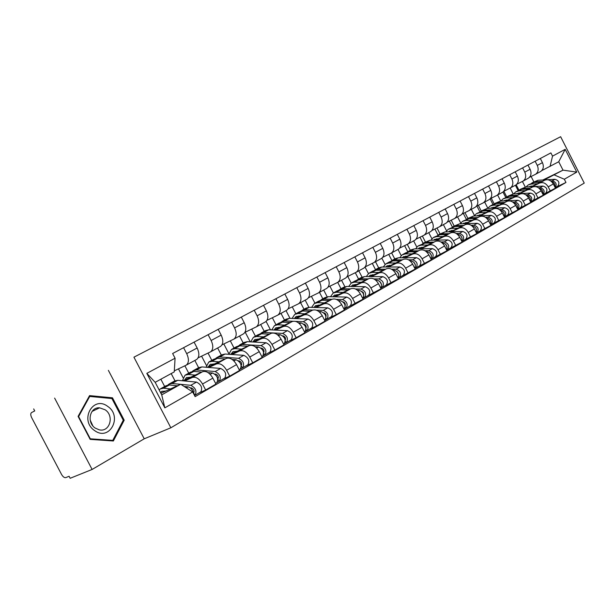 <?xml version="1.0" encoding="UTF-8"?>
<svg xmlns="http://www.w3.org/2000/svg" width="615" height="615" viewBox="0 0 615 615"><rect width="100%" height="100%" fill="white"/><g stroke="black" fill="none" stroke-linecap="round" stroke-linejoin="round"><path stroke-width="0.92" d="M394.876 222.346L373.359 233.439L394.876 222.346M338.004 251.72L359.867 240.427L338.004 251.72M133.932 357.177L560.634 136.715L133.932 357.177L170.847 427.786L584.25 183.093L560.634 136.715M378.294 230.909L357.323 241.718L378.294 230.909M376.511 231.832L340.403 250.466L376.511 231.832M54.627 398.113L92.112 469.453L70.156 478.286L69.095 476.264L65.79 477.609C64.375 477.886 62.968 476.833 61.562 474.457L31.649 417.623C30.519 415.202 30.466 413.534 31.488 412.604L34.732 410.943L33.664 408.913M92.112 469.453L144.225 438.803L170.847 427.786M540.316 171.677L540.7 171.462C543.445 169.363 544.029 166.427 542.445 162.644L540.324 158.486M518.107 190.558L515.416 185.284M532.206 186.66L539.54 183.085C543.007 181.879 545.897 183.132 548.211 186.852L553.308 183.947C551.009 180.249 548.134 179.003 544.675 180.218L531.36 186.706M553.308 183.947L555.46 188.159L543.791 194.24M535.142 161.238L537.272 165.42C538.863 169.225 538.286 172.177 535.542 174.283L529.454 177.328M506.729 196.885L503.862 191.288M548.211 186.852L550.371 191.096M509.704 174.729L511.911 179.034C513.556 182.955 513.002 185.976 510.235 188.113L513.171 193.948M528.008 178.404L528.393 178.189C531.152 176.075 531.721 173.099 530.115 169.263L527.962 165.043M505.73 197.415L502.978 192.034M531.468 201.336L543.329 195.163L541.146 190.881C538.817 187.129 535.911 185.861 532.436 187.068L518.899 193.656M522.612 167.88L524.779 172.123C526.402 175.982 525.833 178.973 523.081 181.094L516.792 184.231M494.168 203.849L491.277 198.191M519.775 193.617L527.14 190.027C530.63 188.82 533.543 190.104 535.888 193.879L538.087 198.191M497.627 195.001L500.725 201.059M515.324 185.33L515.716 185.115C518.476 182.993 519.045 179.98 517.399 176.082L515.216 171.8M503.039 203.234L496.09 203.542L492.976 204.488L490.109 198.868M518.776 208.654L530.83 202.373L528.616 198.03C526.248 194.217 523.319 192.918 519.821 194.125L506.06 200.821M515.716 185.115L503.739 191.35M481.222 210.991L478.316 205.31M506.96 200.774L514.371 197.177C517.868 195.97 520.813 197.284 523.196 201.12L525.425 205.495M484.674 202.074L487.849 208.27M502.247 192.472L502.64 192.257C505.415 190.12 505.968 187.075 504.3 183.116L502.078 178.773M479.846 211.76L476.902 206.01M505.691 216.196L517.945 209.815L515.693 205.402C513.287 201.528 510.335 200.198 506.814 201.405L492.823 208.201M496.397 181.786L498.634 186.161C500.31 190.143 499.764 193.202 496.989 195.347L490.278 198.691M467.907 218.387L464.963 212.644M493.753 208.162L501.194 204.549C504.715 203.342 507.69 204.687 510.104 208.593L512.372 213.028M471.328 209.369L474.496 215.542M488.764 199.844L489.156 199.629C491.938 197.469 492.484 194.386 490.785 190.373L488.525 185.961M466.308 219.271L463.326 213.451M492.192 223.975L504.654 217.479L502.363 213.005C499.926 209.069 496.943 207.709 493.407 208.908L479.17 215.811M482.66 189.074L484.935 193.51C486.649 197.553 486.111 200.651 483.329 202.812L476.387 206.263M454.178 225.997L451.202 220.201M480.13 215.78L487.61 212.16C491.147 210.953 494.145 212.329 496.597 216.296L498.903 220.8M457.575 216.887L460.727 223.045M474.849 207.447L475.249 207.224C478.032 205.056 478.562 201.935 476.833 197.861L474.542 193.379M452.371 227.035L449.334 221.123M478.255 232.001L490.939 225.398L488.61 220.846C486.134 216.849 483.121 215.45 479.569 216.657L465.078 223.668M468.484 196.592L470.798 201.105C472.543 205.202 472.02 208.339 469.222 210.514L462.042 214.082M440.017 233.846L437.011 228.004M466.078 223.637L473.581 220.009C477.14 218.809 480.161 220.216 482.652 224.244L484.997 228.826M443.384 224.636L446.536 230.786M460.489 215.296L460.881 215.073C463.679 212.89 464.194 209.73 462.434 205.595L460.097 201.036M437.98 235.03L434.897 229.041M463.871 240.296L476.771 233.569L474.403 228.949C471.897 224.882 468.853 223.453 465.286 224.652L450.534 231.778M453.847 204.357L456.199 208.939C457.975 213.105 457.468 216.28 454.662 218.471L447.228 222.161M425.403 241.949L422.374 236.045M451.571 231.747L459.105 228.111C462.68 226.912 465.732 228.365 468.253 232.455L470.644 237.113M428.747 232.639L431.899 238.781M445.652 223.399L446.044 223.184C448.85 220.985 449.35 217.787 447.551 213.582L445.175 208.954M423.097 243.24L420.007 237.213M449.012 248.86L462.142 242.018L459.736 237.321C457.183 233.185 454.116 231.717 450.534 232.908L435.512 240.15M438.718 212.375L441.109 217.041C442.923 221.269 442.431 224.49 439.625 226.689L431.915 230.51M410.328 250.305L407.268 244.355M436.581 240.127L444.145 236.491C447.735 235.291 450.81 236.775 453.378 240.942L455.807 245.669M413.626 240.896L416.793 247.038M430.316 231.778L430.715 231.555C433.521 229.349 434.013 226.105 432.176 221.838L429.762 217.126M407.745 251.727L404.616 245.654M433.652 257.708L447.02 250.743L444.568 245.969C441.977 241.764 438.887 240.257 435.282 241.449L419.984 248.806M423.082 220.67L425.511 225.413C427.363 229.71 426.879 232.97 424.073 235.191L416.086 239.135M394.753 258.938L391.647 252.903M421.091 248.791L428.678 245.147C432.284 243.955 435.389 245.477 437.995 249.713L440.471 254.525M398.02 249.429L401.188 255.586M414.464 240.442L414.864 240.219C417.677 237.997 418.146 234.715 416.27 230.371L413.81 225.59M391.893 260.522L388.726 254.379M417.762 266.864L431.384 259.768L428.886 254.91C426.257 250.628 423.135 249.083 419.522 250.274L403.924 257.754M406.899 229.249L409.382 234.069C411.266 238.443 410.805 241.749 407.991 243.978L399.704 248.06M378.663 267.856L375.504 261.729M405.077 257.746L412.688 254.095C416.309 252.911 419.438 254.479 422.09 258.784L424.604 263.681M381.861 258.2L385.075 264.435M398.059 249.406L398.459 249.183C401.272 246.946 401.726 243.617 399.819 239.204L397.313 234.338M375.504 269.616L372.298 263.397M401.326 276.335L415.202 269.101L412.657 264.166C409.99 259.807 406.838 258.223 403.209 259.399L387.312 267.01M390.156 238.136L392.678 243.04C394.607 247.484 394.161 250.828 391.348 253.065L382.745 257.301M362.043 277.088L358.822 270.846M388.503 267.01L396.137 263.358C399.765 262.182 402.933 263.789 405.623 268.178L408.183 273.152M365.049 267.048L368.423 273.59M381.085 258.684L381.485 258.461C384.298 256.209 384.729 252.842 382.776 248.352L380.224 243.402M358.545 279.01L355.309 272.729M384.306 286.144L398.451 278.772L395.86 273.744C393.139 269.316 389.964 267.679 386.328 268.855L370.115 276.589M372.813 247.33L375.388 252.319C377.349 256.839 376.926 260.23 374.12 262.482L365.179 266.879M344.884 286.713L341.556 280.279M371.352 276.596L379.001 272.952C382.645 271.784 385.836 273.437 388.572 277.903L391.178 282.969M347.752 276.419L351.203 283.092M363.496 268.294L363.896 268.071C366.701 265.811 367.117 262.397 365.125 257.831L362.527 252.788M341.002 288.743L337.712 282.377M366.671 296.307L381.092 288.789L378.456 283.676C375.688 279.156 372.482 277.48 368.831 278.641L352.295 286.513M354.84 256.862L357.461 261.944C359.475 266.541 359.075 269.977 356.262 272.237L346.975 276.796M327.172 296.768L323.69 290.042M353.587 286.529L361.243 282.892C364.895 281.732 368.116 283.43 370.899 287.981L373.559 293.132M329.901 286.206L333.384 292.948M345.261 278.249L345.668 278.034C348.474 275.758 348.859 272.299 346.822 267.656L344.177 262.52M322.829 298.813L319.477 292.34M348.39 306.847L363.096 299.174L360.405 293.962C357.599 289.365 354.363 287.643 350.704 288.789L333.83 296.799M336.205 266.749L338.88 271.922C340.933 276.596 340.556 280.079 337.75 282.354L328.087 287.082M308.891 307.308L305.186 300.151M335.167 296.83L342.839 293.194C346.499 292.048 349.743 293.793 352.572 298.436L355.286 303.679M311.405 296.345L314.942 303.187M326.357 288.581L326.757 288.358C329.555 286.083 329.917 282.577 327.841 277.842L325.135 272.614M304.002 309.253L300.589 302.665M329.425 317.771L336.32 314.626L344.431 309.945L341.694 304.64C338.834 299.951 335.567 298.175 331.908 299.313L314.672 307.469M316.871 277.004L319.592 282.27C321.691 287.036 321.345 290.564 318.547 292.848L308.484 297.76M290.019 318.355L286.013 310.621M316.072 307.508L323.736 303.887C327.403 302.757 330.678 304.556 333.561 309.276L336.32 314.626M292.24 306.854L295.83 313.781M306.731 299.305L307.131 299.082C309.929 296.791 310.26 293.24 308.13 288.42L305.378 283.1M284.476 320.077L280.993 313.366M309.737 329.117L316.633 325.981L325.058 321.122L322.26 315.726C319.354 310.944 316.064 309.114 312.389 310.237L294.785 318.539M296.784 287.651L299.567 293.024C301.711 297.875 301.396 301.45 298.606 303.741L288.12 308.845M270.477 329.855L266.087 321.407M296.246 318.593L303.91 314.98C307.585 313.865 310.882 315.718 313.819 320.538L316.633 325.981M272.36 317.763L275.997 324.774M286.352 310.444L286.751 310.221C289.534 307.923 289.834 304.317 287.659 299.413L284.845 293.985M264.219 331.308L260.668 324.474M289.281 340.902L296.176 337.789L304.932 332.738L302.073 327.234C299.113 322.36 295.8 320.476 292.125 321.576L274.129 330.032M275.92 298.721L278.756 304.194C280.955 309.137 280.663 312.758 277.888 315.065L266.956 320.369M250.22 341.832L245.224 332.223M275.651 330.101L283.315 326.511C286.99 325.412 290.318 327.326 293.301 332.238L296.176 337.789M251.727 329.087L255.417 336.182M265.173 322.014L265.572 321.799C268.332 319.485 268.601 315.833 266.38 310.836L263.504 305.309M243.186 342.962L239.566 336.005M268.025 353.156L274.905 350.066L284.007 344.815L281.093 339.203C278.08 334.229 274.736 332.285 271.061 333.368L252.657 341.978M254.218 310.229L257.116 315.81C259.369 320.846 259.115 324.52 256.355 326.834L244.939 332.354M228.903 353.733L223.822 343.962M254.249 342.071L261.898 338.496C265.572 337.42 268.924 339.388 271.961 344.408L274.905 350.066M230.31 340.848L234.046 348.036M243.14 334.053L243.532 333.837C246.284 331.523 246.515 327.818 244.232 322.721L241.303 317.079M221.331 355.078L217.641 347.982M245.9 365.902L252.765 362.842L262.236 357.377L259.261 351.649C256.194 346.576 252.827 344.569 249.152 345.63L230.325 354.401M231.632 322.206L234.592 327.903C236.898 333.03 236.683 336.759 233.946 339.073L222.015 344.831M206.402 365.402L201.589 356.17M231.993 354.517L239.619 350.973C243.286 349.92 246.669 351.949 249.759 357.069L252.765 362.842M208.047 353.087L211.829 360.352M220.201 346.591L220.593 346.368C223.322 344.046 223.514 340.295 221.177 335.098L218.179 329.34M198.607 367.678L194.84 360.444M222.868 379.178L229.703 376.149L239.573 370.453L236.537 364.618C233.408 359.429 230.01 357.361 226.351 358.399L207.078 367.332M208.108 334.683L211.137 340.495C213.497 345.73 213.32 349.505 210.607 351.826L198.13 357.822M183.047 377.648L178.465 368.869M208.816 367.47L216.418 363.957C220.078 362.927 223.483 365.033 226.635 370.261L229.703 376.149M184.884 365.81L188.72 373.159M196.308 359.644L196.7 359.429C199.398 357.107 199.552 353.294 197.154 347.998L194.086 342.125M174.96 380.785L171.193 373.566M198.86 393.016L205.664 390.025L215.957 384.083L212.852 378.125C209.661 372.828 206.24 370.684 202.589 371.698L182.847 380.793M183.585 347.69L186.683 353.617C189.105 358.96 188.974 362.796 186.284 365.118L174.314 370.853M184.677 380.969L192.234 377.495C195.878 376.495 199.314 378.663 202.527 384.014L205.664 390.025M160.861 379.217L164.666 386.497M544.283 179.911L563.009 170.147L558.727 161.753L541.738 170.624M542.861 179.995L563.009 170.147L576.77 172.108L564.316 179.234L554.376 174.983M522.412 181.448L525.279 187.06M533.843 181.832L531.122 176.497M550.048 166.496L552.531 156.125L565.185 149.345L576.77 172.108M192.672 391.924L164.843 407.853L146.816 373.367L175.083 358.222L174.253 371.898L155.172 382.322L161.73 394.868L180.695 384.244L192.672 391.924L195.132 396.637L565.961 182.471L564.316 179.234M552.531 156.125L550.886 152.889L172.623 353.51L175.083 358.222M108.371 370.345L144.225 438.803M90.167 439.371L113.36 440.986L124.207 420.191L112.476 397.813L89.567 395.622L78.097 416.386L90.167 439.371M180.695 384.244L160.915 393.308M518.914 190.097L516.2 184.777M555.745 187.344L565.961 182.471M565.185 149.345L558.727 161.753M155.172 382.322L146.816 373.367M161.73 394.868L164.843 407.853M111.1 398.474L112.476 397.813M123.031 420.714L124.207 420.191M390.187 224.759L367.916 236.252L390.187 224.759M365.495 237.521L372.459 233.915L365.495 237.521M532.974 185.922L528.923 186.837M530.261 186.768L530.791 186.084M528.577 184.746L533.912 182.54L540.693 182.155M526.056 186.991L528.054 185.038L531.122 184.085L537.449 183.739M551.547 181.61C554.169 182.432 555.268 184.216 554.853 186.96M531.199 186.714L531.598 185.991M531.791 183.009L535.227 181.809L542.215 181.41M532.69 182.471L537.994 180.272L545.782 179.826M550.709 180.933L552.232 180.848C556.129 182.002 557.113 184.262 555.191 187.637L557.451 186.368M547.558 179.726L554.968 179.296C559.012 180.602 559.919 182.916 557.674 186.237M520.682 192.795L516.5 193.779M517.953 193.702L518.522 192.941M516.246 191.588L521.681 189.335L528.516 188.974M513.671 193.917L515.724 191.88L518.806 190.927L525.172 190.604M539.301 188.451C542.076 189.266 543.222 191.119 542.745 194.009M518.952 193.633L519.36 192.856M519.56 189.797L523.027 188.582L530.084 188.213M520.475 189.236L525.879 186.998L542.968 186.084C547.05 187.429 547.965 189.774 545.728 193.125L545.497 193.256M538.44 187.767L540.154 187.683C544.144 188.936 545.113 191.25 543.068 194.64L545.728 193.125M508.013 199.867L503.7 200.928M505.276 200.851L505.884 200.006M503.547 198.63L509.074 196.331L515.97 196.001M500.91 201.051L503.016 198.922L506.114 197.976L512.526 197.676M526.678 195.508C529.615 196.308 530.814 198.238 530.268 201.274M506.376 200.667L506.76 199.929M504.461 200.459L504.046 200.682M506.96 196.785L510.465 195.555L517.592 195.209M507.905 196.208L513.402 193.933L530.614 193.079C534.727 194.455 535.657 196.831 533.42 200.213L533.182 200.352M525.802 194.817L527.708 194.724C531.798 196.077 532.751 198.453 530.568 201.858L533.42 200.213M107.702 406.4C93.096 395.045 79.043 420.429 94.687 430.631C109.685 441.708 122.923 416.286 107.702 406.4M105.119 409.782L99.607 407.83C89.821 406.853 86.369 422.49 95.264 428.109L99.299 429.847C109.839 432.391 114.521 415.778 105.119 409.782M112.76 440.378L90.297 438.81L78.612 416.555L89.713 396.437L111.915 398.551L123.277 420.237L112.76 440.378L111.623 440.863M88.891 396.852L89.713 396.437M92.78 425.772L90.182 420.06M494.952 207.163L490.516 208.293M492.223 208.224L492.861 207.278M487.764 208.408L489.924 206.179L493.038 205.233L499.495 204.964M513.679 202.781C516.777 203.573 518.022 205.564 517.407 208.762M493.43 207.908L493.776 207.217M493.983 203.98L497.527 202.742L504.707 202.427M494.944 203.396L500.549 201.067L517.876 200.282C522.02 201.697 522.973 204.111 520.728 207.524L520.498 207.662M512.756 202.074L514.878 201.981C519.037 203.404 519.99 205.825 517.745 209.246L517.676 209.292M481.499 214.689L476.925 215.896M478.77 215.827L479.439 214.789M476.956 213.367L482.706 210.976L489.717 210.699M474.219 215.988L476.425 213.659L479.554 212.721L486.05 212.475M500.264 210.292C503.539 211.06 504.83 213.128 504.139 216.48M480.077 215.373L480.392 214.727M480.607 211.399L484.182 210.153L491.439 209.869M481.591 210.799L487.295 208.424L504.738 207.716C508.92 209.169 509.897 211.614 507.652 215.066L507.413 215.196M499.295 209.554L501.648 209.461C505.845 210.922 506.814 213.382 504.577 216.841L504.385 216.949M467.608 222.446L462.918 223.737M464.894 223.675L465.593 222.53M463.034 221.085L468.899 218.64L475.964 218.402M460.243 223.814L462.503 221.377L465.647 220.447L472.182 220.232M486.427 218.041L486.488 218.041C489.901 218.832 491.224 220.962 490.447 224.444L490.655 224.852M490.009 220.116L490.301 220.624M466.316 223.068L466.593 222.476M466.808 219.055L470.421 217.795L477.74 217.541M467.815 218.433L473.635 216.011L491.185 215.381C495.413 216.872 496.397 219.363 494.16 222.838L493.922 222.976M485.404 217.272L488.002 217.187C492.231 218.686 493.222 221.177 490.985 224.667L490.678 224.844M453.286 230.448L451.725 230.487L448.458 231.832M450.595 231.747L451.31 230.517M448.673 229.049L454.646 226.551L461.78 226.343M445.829 231.893L448.135 229.349L451.295 228.419L457.875 228.234M472.143 226.043L472.351 226.043C475.864 226.912 477.179 229.118 476.31 232.662M475.649 227.796L476.379 229.08M452.11 231.017L452.356 230.471M452.579 226.95L456.222 225.682L463.61 225.459M453.601 226.312L459.536 223.837L477.202 223.291C481.46 224.829 482.468 227.35 480.23 230.863L479.992 231.002M471.052 225.244L473.911 225.159C478.178 226.697 479.193 229.234 476.956 232.754L476.487 233.016M476.41 232.462L476.648 232.924M438.487 238.712L434.421 239.481L433.537 240.188M435.889 239.965L436.565 238.766M433.844 237.267L439.94 234.722L447.128 234.553M430.946 240.242L433.306 237.567L436.481 236.644L443.092 236.498M457.376 234.307L457.752 234.3C461.365 235.261 462.68 237.544 461.704 241.157M460.912 235.891L461.919 237.644M437.457 239.212L437.665 238.735M437.88 235.107L441.562 233.815L449.027 233.639M438.933 234.446L444.991 231.917L462.764 231.463C467.054 233.039 468.084 235.607 465.847 239.15L465.616 239.289M456.215 233.462L459.367 233.385C463.664 234.976 464.702 237.544 462.465 241.103L461.85 241.449M461.896 240.773L462.157 241.272M423.205 247.253L419.115 248.006L418.131 248.829M420.698 248.46L421.337 247.292M418.523 245.762L424.75 243.156L431.999 243.025M415.571 248.867L417.985 246.061L421.167 245.147L427.825 245.031M442.116 242.848L442.662 242.833C446.39 243.894 447.697 246.254 446.605 249.928M445.721 244.316L446.936 246.446M422.313 247.684L422.49 247.268M422.705 243.525L426.426 242.225L433.959 242.087M423.781 242.848L429.962 240.257L447.843 239.904C452.171 241.526 453.224 244.132 450.995 247.714L450.757 247.853M440.87 241.956L444.33 241.895C448.666 243.525 449.726 246.138 447.497 249.728L446.728 250.167M446.905 249.352L447.19 249.905M407.407 256.086L403.302 256.816L402.21 257.762M405.001 257.239L405.6 256.101M402.687 254.541L405.846 252.788L409.044 251.873L416.355 251.789M399.688 257.785L402.149 254.841L405.346 253.934L412.042 253.857M426.326 251.666L427.064 251.658C430.9 252.827 432.207 255.263 430.984 258.992M430.039 253.057L431.438 255.502M407.022 252.227L410.782 250.912L418.385 250.812M408.129 251.527L411.243 249.798L414.441 248.883L432.422 248.629C436.788 250.297 437.857 252.942 435.635 256.563L435.397 256.701M424.98 250.736L428.786 250.682C433.168 252.365 434.244 255.025 432.022 258.646L431.084 259.184M431.399 258.215L431.707 258.823M391.063 265.211L386.943 265.926L385.751 267.01M388.772 266.31L389.333 265.219M386.312 263.62L389.603 261.798L392.808 260.891L400.18 260.852M383.268 267.018L385.774 263.92L388.98 263.02L395.714 262.989M409.982 260.798L410.928 260.791C414.879 262.075 416.178 264.596 414.825 268.371M413.826 262.121L415.386 264.857M390.809 261.221L394.607 259.899L402.279 259.845M391.94 260.499L395.184 258.7L398.389 257.793L416.47 257.654C420.875 259.376 421.967 262.067 419.753 265.718L419.515 265.857M408.529 259.807L412.711 259.776C417.124 261.513 418.223 264.212 416.009 267.871L414.894 268.509M415.356 267.379L415.702 268.048M374.158 274.659L370.022 275.359L368.731 276.581M371.99 275.697L372.498 274.651M369.369 273.014L372.79 271.115L376.011 270.223L383.437 270.231M366.286 276.565L368.831 273.314L372.052 272.422L378.809 272.437M393.054 270.239L394.223 270.239C398.305 271.653 399.589 274.259 398.09 278.072M397.052 271.522L398.766 274.513M374.035 270.531L377.871 269.186L385.613 269.193M375.196 269.785L378.571 267.909L381.784 267.018L399.965 266.995C404.401 268.77 405.523 271.499 403.317 275.189L403.079 275.328M391.478 269.193L396.075 269.193C400.519 270.984 401.641 273.721 399.443 277.419L398.136 278.172M398.751 276.858L399.135 277.596M356.654 284.438L352.503 285.114L351.111 286.498M354.609 285.414L355.078 284.422M351.834 282.739L355.393 280.763L358.622 279.879L366.11 279.94M348.705 286.467L351.288 283.038L354.517 282.154L361.312 282.224M375.511 280.017L376.926 280.025C381.131 281.585 382.407 284.284 380.747 288.12M379.693 281.27L381.546 284.507M356.677 280.163L360.544 278.81L368.362 278.864M357.861 279.394L361.374 277.45L364.595 276.558L382.868 276.665C387.342 278.495 388.488 281.27 386.297 284.999L386.059 285.137M373.789 278.91L378.84 278.941C383.322 280.786 384.467 283.577 382.284 287.313L380.77 288.174M381.546 286.659L381.969 287.482M338.519 294.577L334.352 295.231L332.861 296.784M336.613 295.477L337.028 294.547M333.661 292.809L337.374 290.749L340.602 289.88L348.151 290.003M330.501 296.73L333.122 293.109L336.351 292.24L343.178 292.363M357.315 290.142L358.999 290.172C363.342 291.894 364.603 294.677 362.758 298.521M361.72 291.387L363.419 292.702L363.688 294.839M338.688 290.142L342.601 288.773L350.489 288.889M339.911 289.342L343.562 287.32L346.799 286.444L365.156 286.682C369.669 288.573 370.837 291.402 368.662 295.162L368.423 295.3M355.409 288.965L360.982 289.05C365.502 290.949 366.671 293.786 364.503 297.56L362.773 298.544M363.719 296.814L364.188 297.729M319.715 305.078L315.533 305.709L313.957 307.446M317.963 305.909L318.332 305.04M314.826 303.249L318.693 301.104L321.929 300.251L329.54 300.435M311.628 307.377L314.28 303.549L317.525 302.695L324.382 302.872M338.435 300.643L340.403 300.689C344.9 302.595 346.13 305.463 344.1 309.307L346.068 308.184C348.213 304.379 347.014 301.488 342.463 299.528L336.297 299.382M343.085 301.888C344.846 302.495 345.538 303.718 345.169 305.547M320.054 300.489L323.997 299.105L331.969 299.282M321.299 299.659L325.112 297.545L328.349 296.684L346.799 297.076C351.342 299.028 352.533 301.896 350.381 305.693L350.143 305.832M345.223 307.323L345.753 308.353M300.212 315.979L296.023 316.579L294.354 318.516M298.629 316.725L298.944 315.933M295.285 314.081L299.321 311.851L302.565 311.006L310.229 311.252M292.071 318.432L294.746 314.38L297.991 313.542L304.871 313.781M318.816 311.528L321.107 311.605C325.696 313.65 326.934 316.587 324.805 320.43L324.805 320.43M323.751 312.789L323.821 312.789C325.712 313.45 326.419 314.734 325.95 316.648M300.727 311.221L304.709 309.814L312.804 310.068M302.003 310.36L305.978 308.153L309.222 307.308L327.741 307.854C332.323 309.868 333.545 312.797 331.416 316.625L331.178 316.763M316.379 310.183L323.244 310.398C327.833 312.428 329.063 315.364 326.934 319.208L324.874 320.384M326.019 318.216L326.619 319.377M279.956 327.295L275.766 327.864L274.021 330.024M278.557 327.949L278.818 327.242M275.005 325.327L279.218 322.99L282.462 322.168L290.188 322.491M271.776 329.917L274.467 325.627L277.711 324.805L284.614 325.104M298.429 322.829L301.073 322.944C305.693 325.051 306.962 328.049 304.856 331.931L304.617 332.069M303.672 324.113L303.895 324.12C305.87 324.881 306.57 326.227 305.986 328.156M280.671 322.352L284.691 320.93L293.048 321.268M281.985 321.461L286.129 319.162L289.373 318.332L307.961 319.039C312.581 321.13 313.827 324.105 311.72 327.972L311.482 328.11M295.531 321.368L303.287 321.683C307.915 323.79 309.176 326.78 307.07 330.655L304.925 331.885M306.07 329.509L306.754 330.824M258.923 339.05L254.725 339.588L252.973 341.832M257.716 339.611L257.931 338.996M253.941 337.005L258.338 334.568L261.583 333.761L269.37 334.16M250.705 341.863L253.403 337.304L256.647 336.505L263.566 336.874M277.219 334.568L280.248 334.721C284.906 336.905 286.198 339.957 284.13 343.877L283.892 344.016M285.137 339.672L285.56 339.48M282.792 335.875L283.177 335.89C285.252 336.759 285.937 338.165 285.229 340.11M259.845 333.922L263.897 332.477L282.554 333.415C287.213 335.59 288.504 338.642 286.429 342.547L284.192 343.831M261.19 332.984L265.519 330.586L268.763 329.771L287.413 330.67C292.064 332.83 293.34 335.859 291.264 339.764L291.026 339.903M285.329 341.217L286.113 342.724M237.052 351.265L232.854 351.772L231.117 354.032M236.06 351.734L236.221 351.211L236.245 351.642M232.04 349.143L236.637 346.599L239.881 345.815L247.722 346.299M228.811 354.294L231.509 349.443L234.746 348.659L241.687 349.112M255.125 346.76L258.592 346.975C263.282 349.235 264.611 352.349 262.567 356.3L262.259 356.469M263.528 352.011L264.066 351.772M261.075 348.098L261.644 348.136C263.812 349.128 264.481 350.588 263.643 352.526M238.197 345.945L242.287 344.477L260.991 345.615C265.68 347.875 267.002 350.973 264.957 354.924L262.636 356.254M239.581 344.969L244.101 342.455L247.345 341.663L266.041 342.755C270.723 344.992 272.038 348.082 269.993 352.018L269.754 352.157M263.743 353.348L264.65 355.093M214.297 363.98L210.099 364.449L208.393 366.717M213.536 364.334L213.651 363.934M209.261 361.774L214.066 359.114L217.303 358.353L225.205 358.929M206.056 367.247L208.731 362.066L211.967 361.312L218.909 361.843M232.101 359.437L236.052 359.729C240.773 362.074 242.133 365.241 240.134 369.231L239.819 369.4M241.042 364.856L241.695 364.557M238.459 360.821L239.227 360.874C241.495 361.997 242.141 363.519 241.18 365.425L241.203 365.41M215.688 358.453L216.572 357.722L219.809 356.961L238.551 358.314C243.271 360.651 244.624 363.811 242.625 367.793L240.196 369.185M217.103 357.43L221.838 354.801L225.075 354.032L243.809 355.339C248.522 357.653 249.875 360.805 247.86 364.78L247.545 364.949M241.249 365.925L242.31 367.962M190.604 377.218L186.414 377.641L184.731 379.924M185.546 374.919L190.573 372.137L193.802 371.399L201.758 372.083M182.386 380.754L185.015 375.219L188.244 374.489L195.193 375.104M208.07 372.621L212.567 373.013C217.318 375.45 218.717 378.679 216.757 382.699L216.449 382.868M217.61 378.225L218.402 377.871M214.889 374.058L215.88 374.143C218.164 375.311 218.825 376.857 217.879 378.786L217.741 378.863M192.257 371.468L193.179 370.691L196.408 369.953L215.173 371.537C219.924 373.966 221.315 377.187 219.355 381.2L216.826 382.653M193.71 370.399L198.66 367.647L201.897 366.909L220.654 368.439C225.398 370.845 226.781 374.051 224.806 378.056L224.498 378.225M217.779 378.932L219.048 381.369M165.919 391.017L161.73 391.394L160.561 392.631M160.83 388.626L166.096 385.705L169.317 384.998L177.32 385.789M159.17 389.964L160.307 388.911L163.521 388.219L170.47 388.926M184.169 386.474L188.09 386.858C190.842 387.611 192.626 389.795 193.441 393.4M190.296 387.85L191.542 387.973C193.84 389.187 194.525 390.763 193.602 392.708L193.348 392.847M193.179 392.17L194.109 391.755M167.849 385.036L168.817 384.198L172.031 383.483L180.541 384.321M169.34 383.906L174.529 381.031L177.75 380.316L196.523 382.092C201.29 384.59 202.712 387.857 200.79 391.901L200.482 392.07M180.856 384.352L190.811 385.321C195.585 387.842 197.015 391.125 195.101 395.176L194.532 395.499M193.625 392.685L194.794 395.345M226.635 370.261L236.537 364.618M249.759 357.069L259.261 351.649M271.961 344.408L281.093 339.203M293.301 332.238L302.073 327.234M313.819 320.538L322.26 315.726M333.561 309.276L341.694 304.64M352.572 298.436L360.405 293.962M370.899 287.981L378.456 283.676M388.572 277.903L395.86 273.744M405.623 268.178L412.657 264.166M422.09 258.784L428.886 254.91M437.995 249.713L444.568 245.969M453.378 240.942L459.736 237.321M468.253 232.455L474.403 228.949M482.652 224.244L488.61 220.846M496.597 216.296L502.363 213.005M510.104 208.593L515.693 205.402M523.196 201.12L528.616 198.03M535.888 193.879L541.146 190.881M202.527 384.014L212.852 378.125M192.234 377.495L202.589 371.698M216.418 363.957L226.351 358.399M211.137 340.495L221.177 335.098M239.619 350.973L249.152 345.63M234.592 327.903L244.232 322.721M261.898 338.496L271.061 333.368M257.116 315.81L266.38 310.836M283.315 326.511L292.125 321.576M278.756 304.194L287.659 299.413M303.91 314.98L312.389 310.237M299.567 293.024L308.13 288.42M323.736 303.887L331.908 299.313M319.592 282.27L327.841 277.842M342.839 293.194L350.704 288.789M338.88 271.922L346.822 267.656M361.243 282.892L368.831 278.641M357.461 261.944L365.125 257.831M379.001 272.952L386.328 268.855M375.388 252.319L382.776 248.352M396.137 263.358L403.209 259.399M392.678 243.04L399.819 239.204M412.688 254.095L419.522 250.274M409.382 234.069L416.27 230.371M428.678 245.147L435.282 241.449M425.511 225.413L432.176 221.838M444.145 236.491L450.534 232.908M441.109 217.041L447.551 213.582M459.105 228.111L465.286 224.652M456.199 208.939L462.434 205.595M473.581 220.009L479.569 216.657M470.798 201.105L476.833 197.861M487.61 212.16L493.407 208.908M484.935 193.51L490.785 190.373M501.194 204.549L506.814 201.405M498.634 186.161L504.3 183.116M514.371 197.177L519.821 194.125M511.911 179.034L517.399 176.082M527.14 190.027L532.436 187.068M524.779 172.123L530.115 169.263M539.54 183.085L544.675 180.218M537.272 165.42L542.445 162.644M186.683 353.617L197.154 347.998M34.724 410.928L31.565 412.565M533.912 182.54L531.122 184.085M537.994 180.272L535.227 181.809M554.968 179.296L552.232 180.848M521.681 189.335L518.806 190.927M525.879 186.998L523.027 188.582M542.968 186.084L540.154 187.683M509.074 196.331L506.114 197.976M513.402 193.933L510.465 195.555M530.614 193.079L527.708 194.724M496.09 203.542L493.038 205.233M500.549 201.067L497.527 202.742M517.876 200.282L514.878 201.981M482.706 210.976L479.554 212.721M487.295 208.424L484.182 210.153M504.738 207.716L501.648 209.461M468.899 218.64L465.647 220.447M473.635 216.011L470.421 217.795M491.185 215.381L488.002 217.187M454.646 226.551L451.295 228.419M459.536 223.837L456.222 225.682M477.202 223.291L473.911 225.159M439.94 234.722L436.481 236.644M444.991 231.917L441.562 233.815M462.764 231.463L459.367 233.385M424.75 243.156L421.167 245.147M429.962 240.257L426.426 242.225M447.843 239.904L444.33 241.895M409.044 251.873L405.346 253.934M427.064 251.658L426.61 251.919M414.441 248.883L410.782 250.912M432.422 248.629L428.786 250.682M392.808 260.891L388.98 263.02M410.928 260.791L410.351 261.114M398.389 257.793L394.607 259.899M416.47 257.654L412.711 259.776M376.011 270.223L372.052 272.422M394.223 270.239L393.515 270.638M381.784 267.018L377.871 269.186M399.965 266.995L396.075 269.193M358.622 279.879L354.517 282.154M376.926 280.025L376.072 280.509M364.595 276.558L360.544 278.81M382.868 276.665L378.84 278.941M340.602 289.88L336.351 292.24M358.999 290.172L357.999 290.734M346.799 286.444L342.601 288.773M365.156 286.682L360.982 289.05M321.929 300.251L317.525 302.695M340.403 300.689L339.242 301.342M328.349 296.684L323.997 299.105M346.799 297.076L342.463 299.528M302.565 311.006L297.991 313.542M321.107 311.605L319.777 312.358M309.222 307.308L304.709 309.814M327.741 307.854L323.244 310.398M282.462 322.168L277.711 324.805M301.073 322.944L299.551 323.798M289.373 318.332L284.691 320.93M307.961 319.039L303.287 321.683M261.583 333.761L256.647 336.505M280.248 334.721L278.534 335.69M268.763 329.771L263.897 332.477M287.413 330.67L282.554 333.415M239.881 345.815L234.746 348.659M258.592 346.975L256.663 348.067M247.345 341.663L242.287 344.477M266.041 342.755L260.991 345.615M217.303 358.353L211.967 361.312M236.052 359.729L233.892 360.951M225.075 354.032L219.809 356.961M243.809 355.339L238.551 358.314M193.802 371.399L188.244 374.489M212.567 373.013L210.161 374.374M201.897 366.909L196.408 369.953M220.654 368.439L215.173 371.537M169.317 384.998L163.521 388.219M188.09 386.858L186.33 387.857M177.75 380.316L172.031 383.483M196.523 382.092L190.811 385.321M186.284 365.118L196.7 359.429M535.542 174.283L540.7 171.462M523.081 181.094L528.393 178.189M496.989 195.347L502.64 192.257M483.329 202.812L489.156 199.629M469.222 210.514L475.249 207.224M454.662 218.471L460.881 215.073M439.625 226.689L446.044 223.184M424.073 235.191L430.715 231.555M407.991 243.978L414.864 240.219M391.348 253.065L398.459 249.183M374.12 262.482L381.485 258.461M356.262 272.237L363.896 268.071M337.75 282.354L345.668 278.034M318.547 292.848L326.757 288.358M298.606 303.741L307.131 299.082M277.888 315.065L286.751 310.221M256.355 326.834L265.572 321.799M233.946 339.073L243.532 333.837M210.607 351.826L220.593 346.368M529.469 186.522L529.061 186.752M517.154 193.387L516.738 193.617M92.058 411.42L99.607 407.83M491.385 207.739L490.97 207.97M492.976 204.488L490.455 205.887M520.728 207.524L517.745 209.246M477.909 215.25L477.486 215.481M507.652 215.066L504.577 216.841M464.002 222.999L463.579 223.23M494.16 222.838L490.985 224.667M449.65 230.994L449.234 231.225M480.23 230.863L476.956 232.754M434.836 239.243L434.421 239.481M465.847 239.15L462.465 241.103M419.538 247.768L419.115 248.006M450.995 247.714L447.497 249.728M403.724 256.578L403.302 256.816M435.635 256.563L432.022 258.646M387.365 265.688L386.943 265.926M419.753 265.718L416.009 267.871M370.445 275.12L370.022 275.359M403.317 275.189L399.443 277.419M352.925 284.876L352.503 285.114M386.297 284.999L382.284 287.313M334.775 294.992L334.352 295.231M368.662 295.162L364.503 297.56M315.956 305.471L315.533 305.709M350.381 305.693L346.068 308.184M296.445 316.348L296.023 316.579M331.416 316.625L326.934 319.208M276.189 327.634L275.766 327.864M311.72 327.972L307.07 330.655M255.148 339.349L254.725 339.588M284.13 343.877L283.661 344.146M291.264 339.764L286.429 342.547M233.27 351.542L232.854 351.772M262.567 356.3L261.882 356.692M269.993 352.018L264.957 354.924M210.514 364.218L210.099 364.449M240.134 369.231L239.212 369.761M247.86 364.78L242.625 367.793M186.829 377.41L186.414 377.641M216.757 382.699L215.588 383.376M224.806 378.056L219.355 381.2M162.145 391.163L161.73 391.394M200.79 391.901L195.101 395.176"/></g></svg>

